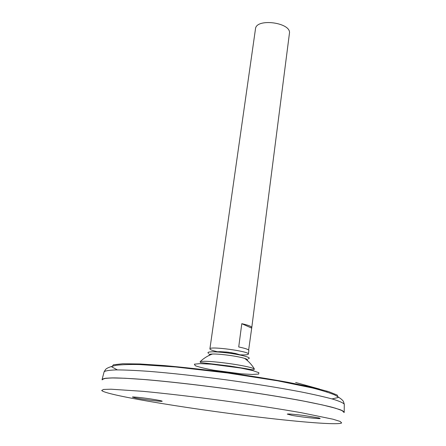 <?xml version="1.0" encoding="UTF-8"?>
<svg xmlns="http://www.w3.org/2000/svg" width="446" height="446" viewBox="0 0 446 446"><rect width="100%" height="100%" fill="white"/><g stroke="black" fill="none" stroke-linecap="round" stroke-linejoin="round"><path stroke-width="0.67" d="M247.095 360.329C248.177 359.905 247.346 359.259 244.603 358.383C237.963 356.215 219.382 353.706 212.402 354.029C209.525 354.141 208.555 354.548 209.486 355.245M248.322 358.79C250.635 358.16 248.695 357.079 242.49 355.551C233.492 353.561 224.394 352.334 215.195 351.861C208.806 351.688 206.649 352.212 208.711 353.438M244.603 358.383C248.612 361.249 251.879 364.789 254.398 369.009L254.398 369.009C249.353 365.603 205.913 359.727 200.143 361.673L200.143 361.673C203.694 358.277 207.78 355.73 212.402 354.029M319.559 389.079L295.659 382.484M344.223 412.238L341.134 410.064L332.811 407.432C324.666 405.364 313.934 403.045 300.61 400.48C279.018 396.516 252.28 392.29 224.148 388.427C196 384.681 169.101 381.653 147.23 379.741C133.705 378.682 122.739 378.063 114.338 377.896L105.613 378.225L102.062 379.496M344.022 411.747L340.142 409.69L330.993 406.958C322.313 404.834 311.096 402.476 297.348 399.878C275.176 395.881 248.132 391.677 220.04 387.881C192.003 384.207 165.544 381.291 144.314 379.507C131.241 378.526 120.754 377.985 112.855 377.896C106.561 378.046 102.97 378.582 102.089 379.49M344.067 412.578L342.623 410.766L335.448 408.196L322.402 404.929L303.759 401.105C281.699 396.979 253.735 392.525 224.143 388.455C194.534 384.519 166.391 381.386 144.03 379.507L125.042 378.247L111.595 377.929L103.996 378.503L102.123 379.864M269.88 418.404C308.153 422.752 339.255 424.993 341.664 422.914L340.159 421.442L332.967 419.207L301.446 412.74C279.542 408.882 251.817 404.606 222.504 400.592C193.174 396.678 165.31 393.439 143.172 391.343L111.06 389.207L103.539 389.447L101.694 390.467C105.786 395.518 200.917 410.721 269.88 418.404M134.904 397.799L132.518 397.118C131.224 396.572 141.984 397.603 150.949 398.986C158.297 400.129 162.015 400.859 162.115 401.177C164.028 402.214 136.342 398.468 134.904 397.799M319.074 417.974L320.072 418.437C321.878 419.329 297.995 416.648 291.69 415.293L287.263 414.105C287.809 413.749 293.228 414.189 303.509 415.421L319.074 417.974M240.483 354.838C245.467 355.055 248.104 354.804 248.383 354.085L248.846 350.445C248.701 349.491 245.328 348.337 238.721 346.977L241.793 323.685C248.327 325.145 251.655 326.444 251.773 327.598L289.415 33.467C291.807 22.595 256.071 17.762 255.486 28.878L209.904 348.883C209.982 349.647 212.452 350.589 217.319 351.71M248.383 354.085C249.883 351.37 209.18 345.867 209.904 348.883M213.751 322.787L213.667 322.447M251.773 327.598L248.639 350.032M251.46 328.022L241.793 323.685M241.102 373.815L252.219 374.456L258.635 374.071L258.897 372.694L252.626 370.554L240.868 368.067L211.348 364.176L200.042 363.618L194.384 364.187L195.259 365.709C199.033 367.103 205.16 368.591 213.634 370.191L241.102 373.815M332.008 398.914L338.146 397.525L337.198 395.061L328.479 391.571L311.871 387.223L288.077 382.322C269.089 378.888 248.494 375.61 226.3 372.488C204.078 369.6 183.356 367.292 164.139 365.564L139.893 363.975L122.728 363.752L113.395 364.8L111.829 366.93L117.376 369.89M344.273 404.572L344.279 404.199C343.23 402.877 339.467 401.205 332.995 399.192C324.922 396.996 314.285 394.571 301.083 391.917C279.692 387.83 253.2 383.554 225.325 379.719C197.433 376.017 170.757 373.101 149.048 371.362C135.617 370.414 124.718 369.929 116.35 369.901C109.571 370.124 105.501 370.732 104.141 371.73L104.046 372.092M232.154 352.814L225.888 351.966L232.154 352.814M242.49 355.551L235.51 353.483L227.867 352.178L220.179 351.654L215.195 351.861M254.398 369.009L253.813 369.767C251.577 369.795 251.823 369.712 245.651 368.619L230.482 366.155L200.466 362.537L200.143 361.673M344.2 412.02L344.279 404.199L343.476 401.59C342.556 399.811 339.568 397.559 334.506 394.838C328.719 392.513 321.304 390.211 312.261 387.931L277.746 380.834L227.716 373.001L175.741 366.986L139.531 364.555C130.249 364.343 122.472 364.588 116.211 365.274C110.519 366.556 106.99 367.933 105.624 369.416L104.141 371.73L102.14 379.295M326.851 391.967L326.963 391.532"/></g></svg>
